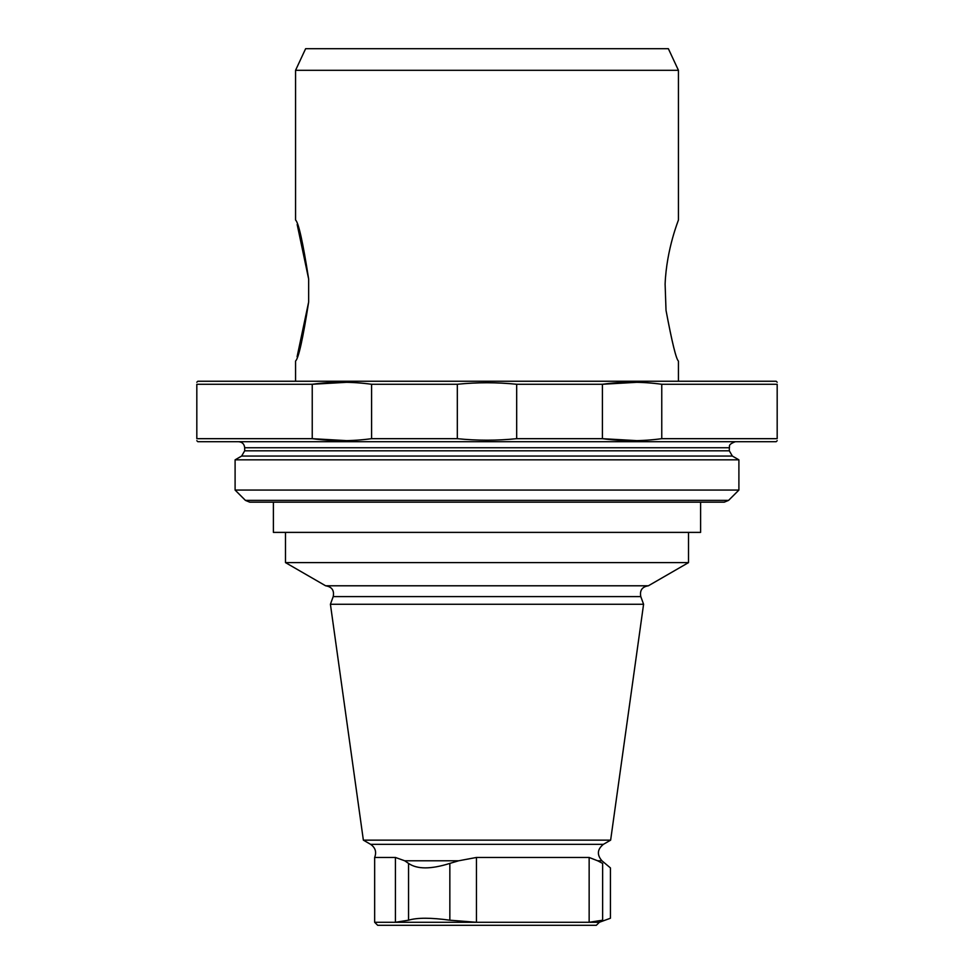 <?xml version="1.0" encoding="UTF-8"?>
<svg xmlns="http://www.w3.org/2000/svg" width="974" height="974" viewBox="0 0 974 974"><rect width="100%" height="100%" fill="white"/><g stroke="black" fill="none" stroke-linecap="round" stroke-linejoin="round"><path stroke-width="1.46" d="M404.721 860.785L458.644 860.785L449.842 863.402C430.91 869.368 417.14 869.368 408.544 863.402L404.721 860.785L395.42 857.461L374.649 857.461C376.731 852.043 375.38 847.66 370.619 844.336L363.363 840.148L330.417 604.27L333.205 596.599C334.399 590.39 331.866 586.786 325.62 585.788L285.479 562.607L688.521 562.607L688.521 532.388M285.479 562.607L285.479 532.388M374.649 857.461L374.649 922.281L377.681 925.3L596.319 925.3L599.351 922.281L610.43 918.239L610.43 867.907L601.932 860.785L597.646 860.785L602.626 863.402C612.914 869.368 612.914 869.368 602.626 863.402L602.626 920.199C612.975 917.593 612.975 917.593 602.626 920.199C612.975 917.593 612.975 917.593 602.626 920.199L589.148 922.281L599.351 922.281M449.842 920.199C430.922 917.593 417.152 917.593 408.544 920.199L395.42 922.281L476.444 922.281L449.842 920.199L449.842 863.402M458.644 860.785L476.444 857.461L476.444 922.281L589.148 922.281L589.148 857.461L597.646 860.785M374.649 922.281L395.42 922.281L395.42 857.461M476.444 857.461L589.148 857.461M363.363 840.148L610.637 840.148L643.583 604.27L330.417 604.27M325.62 585.788L648.38 585.788L688.521 562.607M273.39 502.158L273.39 532.388L700.61 532.388L700.61 502.158L249.685 502.158L245.424 500.38L235.099 490.068L235.099 459.838L241.649 456.051L244.681 450.816L244.681 447.748L729.319 447.748C730.305 446.591 726.921 444.874 735.37 441.697M235.099 459.838L738.901 459.838L732.351 456.051L241.649 456.051M235.099 490.068L738.901 490.068L738.901 459.838M249.685 502.158L724.315 502.158L728.576 500.38L738.901 490.068M238.63 441.697C242.307 442.062 244.316 444.071 244.681 447.748M196.809 440.686L197.819 441.697L776.181 441.697L777.191 440.686M346.707 440.638L312.24 438.677L312.24 384.267L196.821 384.267C196.821 381.589 196.821 381.589 196.821 384.267L196.821 438.677C196.821 441.356 196.821 441.356 196.821 438.677L312.24 438.677C332.061 441.356 351.845 441.356 371.581 438.677L457.317 438.677C477.065 440.686 496.862 440.686 516.683 438.677L602.419 438.677C622.252 441.356 642.024 441.356 661.76 438.677L777.179 438.677C777.179 441.356 777.179 441.356 777.179 438.677L777.179 384.267C777.179 381.589 777.179 381.589 777.179 384.267L661.76 384.267L661.76 438.677M636.899 440.638L602.419 438.677L602.419 384.267C622.252 381.589 642.024 381.589 661.76 384.267M371.581 438.677L371.581 384.267L457.317 384.267C477.065 382.258 496.862 382.258 516.683 384.267L602.419 384.267L636.899 382.307M346.707 382.307L312.24 384.267C332.061 381.589 351.845 381.589 371.581 384.267M516.683 438.677L516.683 384.267M457.317 438.677L457.317 384.267M196.809 382.258L197.819 381.248L776.181 381.248L777.191 382.258M275.362 381.248L698.638 381.248M487 70.311L678.44 70.311L668.371 48.7L305.629 48.7L295.56 70.311L487 70.311M666.021 310.341C671.987 342.191 676.126 359.114 678.44 361.098C676.175 359.199 672.036 342.288 666.021 310.341L665.108 284.067C666.533 248.626 678.817 219.54 678.44 219.941C678.829 219.491 666.533 248.626 665.108 284.067C666.533 248.626 678.817 219.54 678.44 219.941C678.829 219.491 666.533 248.626 665.108 284.067M297.082 356.788L308.661 301.964C302.975 338.562 298.616 358.249 295.56 361.05C298.604 358.286 302.963 338.599 308.661 301.964L308.661 279.075C302.975 242.489 298.616 222.79 295.56 219.99C298.604 222.778 302.975 242.477 308.661 279.075L297.167 224.483M408.544 863.402L408.544 920.199M370.619 844.336L603.381 844.336C597.257 849.328 596.77 854.807 601.932 860.785M333.205 596.599L640.795 596.599L643.583 604.27M244.681 450.816L729.319 450.816L729.319 447.748M245.424 500.38L728.576 500.38M603.381 844.336L610.637 840.148M640.795 596.599C639.601 590.402 642.134 586.786 648.367 585.788M729.319 450.816L732.351 456.051M678.44 381.199L678.44 361.098M678.44 219.941L678.44 70.311M295.56 381.199L295.56 361.05M295.56 219.99L295.56 70.311"/></g></svg>
